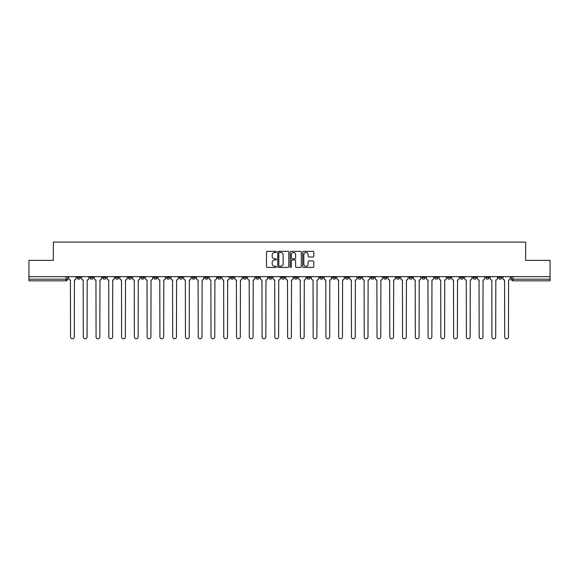 <?xml version="1.0" encoding="UTF-8"?>
<svg xmlns="http://www.w3.org/2000/svg" width="579" height="579" viewBox="0 0 579 579"><rect width="100%" height="100%" fill="white"/><g stroke="black" fill="none" stroke-linecap="round" stroke-linejoin="round"><path stroke-width="0.87" d="M276.4 251.901A0.565 0.565 0 0 0 275.843 251.344L267.303 251.344A0.803 0.803 0 0 0 266.499 252.147L266.499 266.608A0.803 0.803 0 0 0 267.303 267.411L275.843 267.411A0.565 0.565 0 0 0 276.4 266.847A0.565 0.565 0 0 0 275.843 266.289L274.736 266.289A2.569 2.569 0 0 1 272.166 263.713L272.166 262.511A2.569 2.569 0 0 1 274.736 259.942L275.843 259.942A0.565 0.565 0 0 0 276.4 259.378A0.565 0.565 0 0 0 275.843 258.813L274.736 258.813A2.569 2.569 0 0 1 272.166 256.244L272.166 255.035A2.569 2.569 0 0 1 274.736 252.466L275.843 252.466A0.565 0.565 0 0 0 276.4 251.901M498.562 276.646L498.562 277.551L501.834 277.551A1.636 1.636 0 0 1 500.198 279.187A1.636 1.636 0 0 1 498.562 277.551L498.562 276.646M421.946 276.646L421.946 277.551L425.218 277.551A1.636 1.636 0 0 1 423.582 279.187A1.636 1.636 0 0 1 421.946 277.551L421.946 276.646M409.172 276.646L409.172 277.551L412.451 277.551A1.636 1.636 0 0 1 410.815 279.187A1.636 1.636 0 0 1 409.172 277.551L409.172 276.646M332.556 276.646L332.556 277.551L335.834 277.551A1.636 1.636 0 0 1 334.192 279.187A1.636 1.636 0 0 1 332.556 277.551L332.556 276.646M319.789 276.646L319.789 277.551L323.06 277.551A1.636 1.636 0 0 1 321.425 279.187A1.636 1.636 0 0 1 319.789 277.551L319.789 276.646M307.015 276.646L307.015 277.551L310.293 277.551A1.636 1.636 0 0 1 308.658 279.187A1.636 1.636 0 0 1 307.015 277.551L307.015 276.646M281.481 276.646L281.481 277.551L284.752 277.551A1.636 1.636 0 0 1 283.117 279.187A1.636 1.636 0 0 1 281.481 277.551L281.481 276.646M255.94 277.551L255.94 276.646L255.94 277.551A1.636 1.636 0 0 0 257.575 279.187A1.636 1.636 0 0 1 255.94 277.551L259.211 277.551A1.636 1.636 0 0 1 257.575 279.187A1.636 1.636 0 0 0 259.211 277.551L259.211 276.646L259.211 277.551M243.166 277.551L243.166 276.646L243.166 277.551A1.636 1.636 0 0 0 244.808 279.187A1.636 1.636 0 0 1 243.166 277.551L246.444 277.551A1.636 1.636 0 0 1 244.808 279.187M230.399 277.551L230.399 276.646L230.399 277.551A1.636 1.636 0 0 0 232.034 279.187A1.636 1.636 0 0 1 230.399 277.551L233.677 277.551A1.636 1.636 0 0 1 232.034 279.187A1.636 1.636 0 0 0 233.677 277.551L233.677 276.646L233.677 277.551M217.632 276.646L217.632 277.551L220.903 277.551A1.636 1.636 0 0 1 219.267 279.187A1.636 1.636 0 0 1 217.632 277.551L217.632 276.646M204.857 276.646L204.857 277.551L208.136 277.551A1.636 1.636 0 0 1 206.5 279.187A1.636 1.636 0 0 1 204.857 277.551L204.857 276.646M192.09 276.646L192.09 277.551L195.362 277.551A1.636 1.636 0 0 1 193.726 279.187A1.636 1.636 0 0 1 192.09 277.551L192.09 276.646M179.324 277.551L179.324 276.646L179.324 277.551A1.636 1.636 0 0 0 180.959 279.187A1.636 1.636 0 0 1 179.324 277.551L182.595 277.551A1.636 1.636 0 0 1 180.959 279.187M153.782 277.551L153.782 276.646L153.782 277.551A1.636 1.636 0 0 0 155.418 279.187A1.636 1.636 0 0 1 153.782 277.551L157.054 277.551A1.636 1.636 0 0 1 155.418 279.187A1.636 1.636 0 0 0 157.054 277.551L157.054 276.646L157.054 277.551M141.015 277.551L141.015 276.646L141.015 277.551A1.636 1.636 0 0 0 142.651 279.187A1.636 1.636 0 0 1 141.015 277.551L144.287 277.551A1.636 1.636 0 0 1 142.651 279.187A1.636 1.636 0 0 0 144.287 277.551L144.287 276.646L144.287 277.551M128.241 277.551L128.241 276.646L128.241 277.551A1.636 1.636 0 0 0 129.877 279.187A1.636 1.636 0 0 1 128.241 277.551L131.52 277.551A1.636 1.636 0 0 1 129.877 279.187A1.636 1.636 0 0 0 131.52 277.551L131.52 276.646L131.52 277.551M115.474 277.551L115.474 276.646L115.474 277.551A1.636 1.636 0 0 0 117.11 279.187A1.636 1.636 0 0 1 115.474 277.551L118.746 277.551A1.636 1.636 0 0 1 117.11 279.187M102.7 277.551L102.7 276.646L102.7 277.551A1.636 1.636 0 0 0 104.343 279.187A1.636 1.636 0 0 1 102.7 277.551L105.979 277.551A1.636 1.636 0 0 1 104.343 279.187A1.636 1.636 0 0 0 105.979 277.551L105.979 276.646L105.979 277.551M89.933 277.551L89.933 276.646L89.933 277.551A1.636 1.636 0 0 0 91.569 279.187A1.636 1.636 0 0 1 89.933 277.551L93.205 277.551A1.636 1.636 0 0 1 91.569 279.187A1.636 1.636 0 0 0 93.205 277.551L93.205 276.646L93.205 277.551M312.978 257.004A0.803 0.803 0 0 0 313.782 256.2L313.782 252.147A0.803 0.803 0 0 0 312.978 251.344L303.497 251.344A0.803 0.803 0 0 0 302.694 252.147L302.694 266.608A0.803 0.803 0 0 0 303.497 267.411L312.978 267.411A0.803 0.803 0 0 0 313.782 266.608L313.782 261.708A0.803 0.803 0 0 0 312.978 260.905L308.925 260.905A0.803 0.803 0 0 0 308.122 261.708L308.122 264.14A2.15 2.15 0 0 1 305.973 266.289A2.15 2.15 0 0 1 303.823 264.14L303.823 254.615A2.15 2.15 0 0 1 305.973 252.466A2.15 2.15 0 0 1 308.122 254.615L308.122 256.2A0.803 0.803 0 0 0 308.925 257.004L312.978 257.004M28.95 276.646L28.95 260.362L53.34 260.362L53.34 242.102L525.66 242.102L525.66 260.362L550.05 260.362L550.05 276.646L28.95 276.646L28.95 279.187L67.671 279.187L67.671 276.646M288.798 252.147A0.803 0.803 0 0 0 287.995 251.344L278.513 251.344A0.803 0.803 0 0 0 277.71 252.147L277.71 266.608A0.803 0.803 0 0 0 278.513 267.411L287.995 267.411A0.803 0.803 0 0 0 288.798 266.608L288.798 252.147M291.005 251.344L300.487 251.344A0.803 0.803 0 0 1 301.29 252.147L301.29 266.608A0.803 0.803 0 0 1 300.487 267.411L296.434 267.411A0.803 0.803 0 0 1 295.623 266.608L295.623 260.745A0.803 0.803 0 0 0 294.82 259.942L292.134 259.942A0.803 0.803 0 0 0 291.331 260.745L291.331 266.847A0.565 0.565 0 0 1 290.767 267.411A0.565 0.565 0 0 1 290.202 266.847L290.202 252.147A0.803 0.803 0 0 1 291.005 251.344M511.329 276.646L511.329 279.187L550.05 279.187L550.05 280.822L512.972 280.822A1.636 1.636 0 0 1 511.329 279.187A1.636 1.636 0 0 0 512.972 280.822L512.972 276.646M550.05 276.646L550.05 279.187M67.671 279.187A1.636 1.636 0 0 1 66.028 280.822L28.95 280.822L28.95 279.187M501.834 276.646L501.834 277.551A1.636 1.636 0 0 1 500.198 279.187M489.067 276.646L489.067 277.551A1.636 1.636 0 0 1 487.431 279.187A1.636 1.636 0 0 1 485.795 277.551L489.067 277.551M485.795 276.646L485.795 277.551M476.3 276.646L476.3 277.551A1.636 1.636 0 0 1 474.657 279.187A1.636 1.636 0 0 1 473.021 277.551L476.3 277.551M473.021 276.646L473.021 277.551M463.526 276.646L463.526 277.551A1.636 1.636 0 0 1 461.89 279.187A1.636 1.636 0 0 1 460.254 277.551A1.636 1.636 0 0 0 461.89 279.187M460.254 276.646L460.254 277.551L463.526 277.551M450.759 276.646L450.759 277.551A1.636 1.636 0 0 1 449.123 279.187A1.636 1.636 0 0 1 447.48 277.551L450.759 277.551M447.48 276.646L447.48 277.551M437.985 276.646L437.985 277.551A1.636 1.636 0 0 1 436.349 279.187A1.636 1.636 0 0 1 434.713 277.551L437.985 277.551M434.713 276.646L434.713 277.551M425.218 276.646L425.218 277.551M412.451 276.646L412.451 277.551L412.451 276.646M399.676 276.646L399.676 277.551A1.636 1.636 0 0 1 398.041 279.187A1.636 1.636 0 0 1 396.405 277.551L399.676 277.551M396.405 276.646L396.405 277.551M386.91 276.646L386.91 277.551A1.636 1.636 0 0 1 385.274 279.187A1.636 1.636 0 0 1 383.638 277.551L386.91 277.551M383.638 276.646L383.638 277.551M374.143 276.646L374.143 277.551A1.636 1.636 0 0 1 372.5 279.187A1.636 1.636 0 0 1 370.864 277.551L374.143 277.551M370.864 276.646L370.864 277.551M361.368 276.646L361.368 277.551A1.636 1.636 0 0 1 359.733 279.187A1.636 1.636 0 0 1 358.097 277.551L361.368 277.551M358.097 276.646L358.097 277.551M348.601 276.646L348.601 277.551A1.636 1.636 0 0 1 346.966 279.187A1.636 1.636 0 0 1 345.323 277.551L348.601 277.551M345.323 276.646L345.323 277.551M335.834 276.646L335.834 277.551A1.636 1.636 0 0 1 334.192 279.187M323.06 276.646L323.06 277.551M310.293 277.551L310.293 276.646L310.293 277.551A1.636 1.636 0 0 1 308.658 279.187M297.519 276.646L297.519 277.551A1.636 1.636 0 0 1 295.883 279.187A1.636 1.636 0 0 1 294.248 277.551A1.636 1.636 0 0 0 295.883 279.187A1.636 1.636 0 0 0 297.519 277.551L294.248 277.551L294.248 276.646M284.752 277.551L284.752 276.646L284.752 277.551A1.636 1.636 0 0 1 283.117 279.187M271.985 276.646L271.985 277.551A1.636 1.636 0 0 1 270.342 279.187A1.636 1.636 0 0 1 268.707 277.551A1.636 1.636 0 0 0 270.342 279.187M268.707 276.646L268.707 277.551L271.985 277.551M246.444 276.646L246.444 277.551L246.444 276.646M220.903 277.551L220.903 276.646L220.903 277.551A1.636 1.636 0 0 1 219.267 279.187M208.136 277.551L208.136 276.646L208.136 277.551A1.636 1.636 0 0 1 206.5 279.187M195.362 277.551L195.362 276.646L195.362 277.551A1.636 1.636 0 0 1 193.726 279.187M182.595 276.646L182.595 277.551L182.595 276.646M169.828 277.551L169.828 276.646L169.828 277.551A1.636 1.636 0 0 1 168.185 279.187A1.636 1.636 0 0 1 166.549 277.551L169.828 277.551A1.636 1.636 0 0 1 168.185 279.187M166.549 276.646L166.549 277.551M118.746 276.646L118.746 277.551L118.746 276.646M80.438 276.646L80.438 277.551A1.636 1.636 0 0 1 78.802 279.187A1.636 1.636 0 0 1 77.166 277.551A1.636 1.636 0 0 0 78.802 279.187A1.636 1.636 0 0 0 80.438 277.551L80.438 276.646M77.166 276.646L77.166 277.551L80.438 277.551M279.396 252.466A0.565 0.565 0 0 0 278.832 253.03L278.832 265.725A0.565 0.565 0 0 0 279.396 266.289L280.562 266.289A2.569 2.569 0 0 0 283.131 263.713L283.131 255.035A2.569 2.569 0 0 0 280.562 252.466L279.396 252.466M295.623 254.659A2.15 2.15 0 0 0 293.481 252.509A2.15 2.15 0 0 0 291.331 254.659L291.331 258.01A0.803 0.803 0 0 0 292.134 258.813L294.82 258.813A0.803 0.803 0 0 0 295.623 258.01L295.623 254.659M68.771 278.369L68.771 276.646L68.771 278.369A1.636 1.636 48.4 0 0 70.414 280.004L70.537 336.898A1.882 1.882 48.4 0 0 72.418 338.78A1.882 1.882 48.4 0 0 74.3 336.898L74.423 280.004A1.636 1.636 48.4 0 0 76.059 278.369L76.059 276.646M70.414 280.004L70.537 336.898M74.3 336.898L74.423 280.004M81.545 278.369L81.545 276.646L81.545 278.369A1.636 1.636 48.4 0 0 83.181 280.004L83.304 336.898A1.882 1.882 48.4 0 0 85.185 338.78A1.882 1.882 48.4 0 0 87.067 336.898L87.19 280.004A1.636 1.636 48.4 0 0 88.826 278.369L88.826 276.646M94.312 278.369L94.312 276.646L94.312 278.369A1.636 1.636 48.4 0 0 95.948 280.004L96.071 336.898A1.882 1.882 48.4 0 0 97.952 338.78A1.882 1.882 48.4 0 0 99.841 336.898L99.957 280.004A1.636 1.636 48.4 0 0 101.6 278.369L101.6 276.646M83.181 280.004L83.304 336.898M87.067 336.898L87.19 280.004M95.948 280.004L96.071 336.898M99.841 336.898L99.957 280.004M107.079 278.369L107.079 276.646L107.079 278.369A1.636 1.636 48.4 0 0 108.722 280.004L108.845 336.898A1.882 1.882 48.4 0 0 110.727 338.78A1.882 1.882 48.4 0 0 112.608 336.898L112.731 280.004A1.636 1.636 48.4 0 0 114.367 278.369L114.367 276.646M119.853 278.369L119.853 276.646L119.853 278.369A1.636 1.636 48.4 0 0 121.489 280.004L121.612 336.898A1.882 1.882 48.4 0 0 123.493 338.78A1.882 1.882 48.4 0 0 125.375 336.898L125.498 280.004A1.636 1.636 48.4 0 0 127.134 278.369L127.134 276.646M132.62 278.369L132.62 276.646L132.62 278.369A1.636 1.636 48.4 0 0 134.256 280.004L134.379 336.898A1.882 1.882 48.4 0 0 136.268 338.78A1.882 1.882 48.4 0 0 138.149 336.898L138.272 280.004A1.636 1.636 48.4 0 0 139.908 278.369L139.908 276.646M108.722 280.004L108.845 336.898M112.608 336.898L112.731 280.004M121.489 280.004L121.612 336.898M125.375 336.898L125.498 280.004M134.256 280.004L134.379 336.898M138.149 336.898L138.272 280.004M145.394 278.369L145.394 276.646L145.394 278.369A1.636 1.636 48.4 0 0 147.03 280.004L147.153 336.898A1.882 1.882 48.4 0 0 149.035 338.78A1.882 1.882 48.4 0 0 150.916 336.898L151.039 280.004A1.636 1.636 48.4 0 0 152.675 278.369L152.675 276.646M147.03 280.004L147.153 336.898M150.916 336.898L151.039 280.004M158.161 278.369L158.161 276.646L158.161 278.369A1.636 1.636 48.4 0 0 159.797 280.004L159.92 336.898A1.882 1.882 48.4 0 0 161.802 338.78A1.882 1.882 48.4 0 0 163.683 336.898L163.806 280.004A1.636 1.636 48.4 0 0 165.449 278.369L165.449 276.646M159.797 280.004L159.92 336.898M163.683 336.898L163.806 280.004M170.928 278.369L170.928 276.646L170.928 278.369A1.636 1.636 48.4 0 0 172.571 280.004L172.694 336.898A1.882 1.882 48.4 0 0 174.576 338.78A1.882 1.882 48.4 0 0 176.457 336.898L176.581 280.004A1.636 1.636 48.4 0 0 178.216 278.369L178.216 276.646M172.571 280.004L172.694 336.898M176.457 336.898L176.581 280.004M183.702 278.369L183.702 276.646L183.702 278.369A1.636 1.636 48.4 0 0 185.338 280.004L185.461 336.898A1.882 1.882 48.4 0 0 187.343 338.78A1.882 1.882 48.4 0 0 189.224 336.898L189.347 280.004A1.636 1.636 48.4 0 0 190.983 278.369L190.983 276.646M185.338 280.004L185.461 336.898M189.224 336.898L189.347 280.004M196.469 278.369L196.469 276.646L196.469 278.369A1.636 1.636 48.4 0 0 198.105 280.004L198.228 336.898A1.882 1.882 48.4 0 0 200.11 338.78A1.882 1.882 48.4 0 0 201.999 336.898L202.114 280.004A1.636 1.636 48.4 0 0 203.757 278.369L203.757 276.646M198.105 280.004L198.228 336.898M201.999 336.898L202.114 280.004M209.236 278.369L209.236 276.646L209.236 278.369A1.636 1.636 48.4 0 0 210.879 280.004L211.002 336.898A1.882 1.882 48.4 0 0 212.884 338.78A1.882 1.882 48.4 0 0 214.766 336.898L214.889 280.004A1.636 1.636 48.4 0 0 216.524 278.369L216.524 276.646M210.879 280.004L211.002 336.898M214.766 336.898L214.889 280.004M222.01 278.369L222.01 276.646L222.01 278.369A1.636 1.636 48.4 0 0 223.646 280.004L223.769 336.898A1.882 1.882 48.4 0 0 225.651 338.78A1.882 1.882 48.4 0 0 227.533 336.898L227.656 280.004A1.636 1.636 48.4 0 0 229.291 278.369L229.291 276.646M223.646 280.004L223.769 336.898M227.533 336.898L227.656 280.004M234.777 278.369L234.777 276.646L234.777 278.369A1.636 1.636 48.4 0 0 236.413 280.004L236.536 336.898A1.882 1.882 48.4 0 0 238.425 338.78A1.882 1.882 48.4 0 0 240.307 336.898L240.43 280.004A1.636 1.636 48.4 0 0 242.065 278.369L242.065 276.646M236.413 280.004L236.536 336.898M240.307 336.898L240.43 280.004M247.551 278.369L247.551 276.646L247.551 278.369A1.636 1.636 48.4 0 0 249.187 280.004L249.31 336.898A1.882 1.882 48.4 0 0 251.192 338.78A1.882 1.882 48.4 0 0 253.074 336.898L253.197 280.004A1.636 1.636 48.4 0 0 254.832 278.369L254.832 276.646M249.187 280.004L249.31 336.898M253.074 336.898L253.197 280.004M260.318 278.369L260.318 276.646L260.318 278.369A1.636 1.636 48.4 0 0 261.954 280.004L262.077 336.898A1.882 1.882 48.4 0 0 263.959 338.78A1.882 1.882 48.4 0 0 265.841 336.898L265.964 280.004A1.636 1.636 48.4 0 0 267.607 278.369L267.607 276.646M261.954 280.004L262.077 336.898M265.841 336.898L265.964 280.004M273.085 278.369L273.085 276.646L273.085 278.369A1.636 1.636 48.4 0 0 274.728 280.004L274.844 336.898A1.882 1.882 48.4 0 0 276.733 338.78A1.882 1.882 48.4 0 0 278.615 336.898L278.738 280.004A1.636 1.636 48.4 0 0 280.374 278.369L280.374 276.646M274.728 280.004L274.844 336.898M278.615 336.898L278.738 280.004M285.86 278.369L285.86 276.646L285.86 278.369A1.636 1.636 48.4 0 0 287.495 280.004L287.618 336.898A1.882 1.882 48.4 0 0 289.5 338.78A1.882 1.882 48.4 0 0 291.382 336.898L291.505 280.004A1.636 1.636 48.4 0 0 293.14 278.369L293.14 276.646M287.495 280.004L287.618 336.898M291.382 336.898L291.505 280.004M298.626 278.369L298.626 276.646L298.626 278.369A1.636 1.636 48.4 0 0 300.262 280.004L300.385 336.898A1.882 1.882 48.4 0 0 302.267 338.78A1.882 1.882 48.4 0 0 304.156 336.898L304.272 280.004A1.636 1.636 48.4 0 0 305.915 278.369L305.915 276.646M300.262 280.004L300.385 336.898M304.156 336.898L304.272 280.004M311.393 278.369L311.393 276.646L311.393 278.369A1.636 1.636 48.4 0 0 313.036 280.004L313.159 336.898A1.882 1.882 48.4 0 0 315.041 338.78A1.882 1.882 48.4 0 0 316.923 336.898L317.046 280.004A1.636 1.636 48.4 0 0 318.682 278.369L318.682 276.646M313.036 280.004L313.159 336.898M316.923 336.898L317.046 280.004M324.168 278.369L324.168 276.646L324.168 278.369A1.636 1.636 48.4 0 0 325.803 280.004L325.926 336.898A1.882 1.882 48.4 0 0 327.808 338.78A1.882 1.882 48.4 0 0 329.69 336.898L329.813 280.004A1.636 1.636 48.4 0 0 331.449 278.369L331.449 276.646M325.803 280.004L325.926 336.898M329.69 336.898L329.813 280.004M336.935 278.369L336.935 276.646L336.935 278.369A1.636 1.636 48.4 0 0 338.57 280.004L338.693 336.898A1.882 1.882 48.4 0 0 340.575 338.78A1.882 1.882 48.4 0 0 342.464 336.898L342.587 280.004A1.636 1.636 48.4 0 0 344.223 278.369L344.223 276.646M338.57 280.004L338.693 336.898M342.464 336.898L342.587 280.004M349.709 278.369L349.709 276.646L349.709 278.369A1.636 1.636 48.4 0 0 351.344 280.004L351.467 336.898A1.882 1.882 48.4 0 0 353.349 338.78A1.882 1.882 48.4 0 0 355.231 336.898L355.354 280.004A1.636 1.636 48.4 0 0 356.99 278.369L356.99 276.646M351.344 280.004L351.467 336.898M355.231 336.898L355.354 280.004M362.476 278.369L362.476 276.646L362.476 278.369A1.636 1.636 48.4 0 0 364.111 280.004L364.234 336.898A1.882 1.882 48.4 0 0 366.116 338.78A1.882 1.882 48.4 0 0 367.998 336.898L368.121 280.004A1.636 1.636 48.4 0 0 369.764 278.369L369.764 276.646M364.111 280.004L364.234 336.898M367.998 336.898L368.121 280.004M375.243 278.369L375.243 276.646L375.243 278.369A1.636 1.636 48.4 0 0 376.886 280.004L377.001 336.898A1.882 1.882 48.4 0 0 378.89 338.78A1.882 1.882 48.4 0 0 380.772 336.898L380.895 280.004A1.636 1.636 48.4 0 0 382.531 278.369L382.531 276.646M376.886 280.004L377.001 336.898M380.772 336.898L380.895 280.004M388.017 278.369L388.017 276.646L388.017 278.369A1.636 1.636 48.4 0 0 389.653 280.004L389.776 336.898A1.882 1.882 48.4 0 0 391.657 338.78A1.882 1.882 48.4 0 0 393.539 336.898L393.662 280.004A1.636 1.636 48.4 0 0 395.298 278.369L395.298 276.646M389.653 280.004L389.776 336.898M393.539 336.898L393.662 280.004M400.784 278.369L400.784 276.646L400.784 278.369A1.636 1.636 48.4 0 0 402.419 280.004L402.543 336.898A1.882 1.882 48.4 0 0 404.424 338.78A1.882 1.882 48.4 0 0 406.306 336.898L406.429 280.004A1.636 1.636 48.4 0 0 408.072 278.369L408.072 276.646M402.419 280.004L402.543 336.898M406.306 336.898L406.429 280.004M413.551 278.369L413.551 276.646L413.551 278.369A1.636 1.636 48.4 0 0 415.194 280.004L415.317 336.898A1.882 1.882 48.4 0 0 417.198 338.78A1.882 1.882 48.4 0 0 419.08 336.898L419.203 280.004A1.636 1.636 48.4 0 0 420.839 278.369L420.839 276.646M415.194 280.004L415.317 336.898M419.08 336.898L419.203 280.004M426.325 278.369L426.325 276.646L426.325 278.369A1.636 1.636 48.4 0 0 427.961 280.004L428.084 336.898A1.882 1.882 48.4 0 0 429.965 338.78A1.882 1.882 48.4 0 0 431.847 336.898L431.97 280.004A1.636 1.636 48.4 0 0 433.606 278.369L433.606 276.646M427.961 280.004L428.084 336.898M431.847 336.898L431.97 280.004M439.092 278.369L439.092 276.646L439.092 278.369A1.636 1.636 48.4 0 0 440.728 280.004L440.851 336.898A1.882 1.882 48.4 0 0 442.732 338.78A1.882 1.882 48.4 0 0 444.621 336.898L444.744 280.004A1.636 1.636 48.4 0 0 446.38 278.369L446.38 276.646M440.728 280.004L440.851 336.898M444.621 336.898L444.744 280.004M451.866 278.369L451.866 276.646L451.866 278.369A1.636 1.636 48.4 0 0 453.502 280.004L453.625 336.898A1.882 1.882 48.4 0 0 455.507 338.78A1.882 1.882 48.4 0 0 457.388 336.898L457.511 280.004A1.636 1.636 48.4 0 0 459.147 278.369L459.147 276.646M453.502 280.004L453.625 336.898M457.388 336.898L457.511 280.004M464.633 278.369L464.633 276.646L464.633 278.369A1.636 1.636 48.4 0 0 466.269 280.004L466.392 336.898A1.882 1.882 48.4 0 0 468.273 338.78A1.882 1.882 48.4 0 0 470.155 336.898L470.278 280.004A1.636 1.636 48.4 0 0 471.921 278.369L471.921 276.646M466.269 280.004L466.392 336.898M470.155 336.898L470.278 280.004M477.4 278.369L477.4 276.646L477.4 278.369A1.636 1.636 48.4 0 0 479.043 280.004L479.159 336.898A1.882 1.882 48.4 0 0 481.048 338.78A1.882 1.882 48.4 0 0 482.929 336.898L483.052 280.004A1.636 1.636 48.4 0 0 484.688 278.369L484.688 276.646M479.043 280.004L479.159 336.898M482.929 336.898L483.052 280.004M490.174 278.369L490.174 276.646L490.174 278.369A1.636 1.636 48.4 0 0 491.81 280.004L491.933 336.898A1.882 1.882 48.4 0 0 493.815 338.78A1.882 1.882 48.4 0 0 495.696 336.898L495.819 280.004A1.636 1.636 48.4 0 0 497.455 278.369L497.455 276.646M491.81 280.004L491.933 336.898M495.696 336.898L495.819 280.004M502.941 278.369L502.941 276.646L502.941 278.369A1.636 1.636 48.4 0 0 504.577 280.004L504.7 336.898A1.882 1.882 48.4 0 0 506.582 338.78A1.882 1.882 48.4 0 0 508.463 336.898L508.586 280.004A1.636 1.636 48.4 0 0 510.229 278.369L510.229 276.646M504.577 280.004L504.7 336.898M508.463 336.898L508.586 280.004M66.028 276.646L66.028 280.822"/></g></svg>
